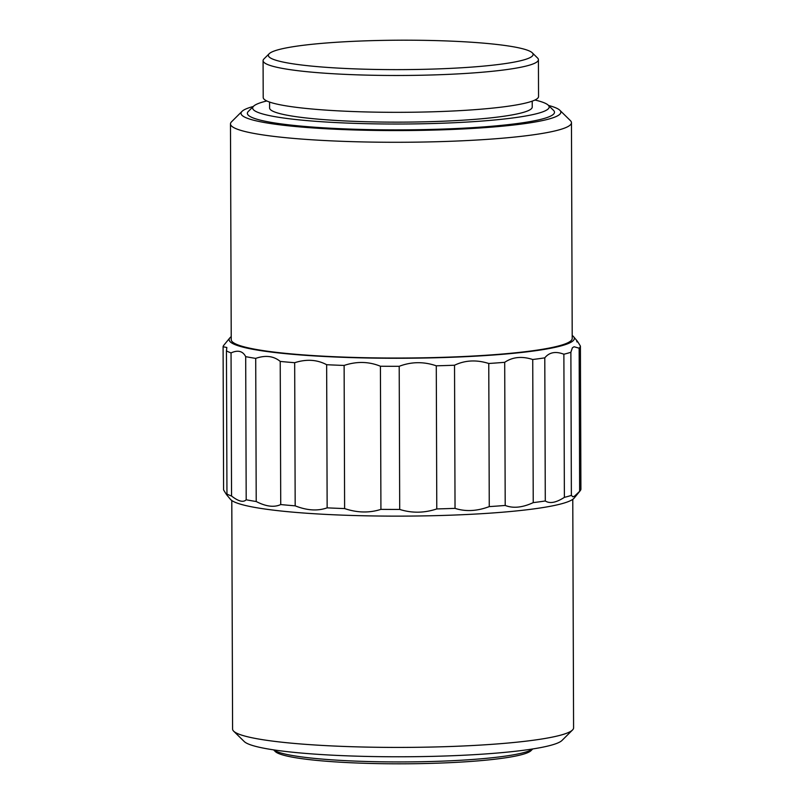 <?xml version="1.0" encoding="UTF-8"?>
<svg xmlns="http://www.w3.org/2000/svg" width="804" height="804" viewBox="0 0 804 804"><rect width="100%" height="100%" fill="white"/><g stroke="black" fill="none" stroke-linecap="round" stroke-linejoin="round"><path stroke-width="1.21" d="M572.91 496.832L571.373 495.385L570.88 352.263L572.388 347.77L574.086 346.755L579.151 348.192A178.679 19.869 -0.2 0 0 580.408 346.102L580.91 489.234A178.679 19.869 -0.2 0 1 580.176 490.762A178.679 19.869 -0.2 0 1 579.644 491.324L574.609 496.108L572.91 496.832M231.22 336.665A172.609 19.195 -0.2 0 0 229.833 337.911A172.609 19.195 -0.2 0 0 372.212 358.081A172.609 19.195 -0.2 0 0 568.87 343.288A172.609 19.195 -0.2 0 0 573.604 336.715A172.609 19.195 -0.2 0 0 572.207 335.479M229.833 337.911L223.824 345.238A178.679 19.869 -0.2 0 0 223.09 346.765L226.839 347.479L226.447 350.876A178.679 19.869 -0.2 0 0 231.049 352.896C237.944 349.81 242.818 351.057 245.692 356.644A178.679 19.869 -0.2 0 0 255.712 358.383C265.531 354.996 273.702 356.011 280.224 361.418A178.679 19.869 -0.2 0 0 294.676 362.704C306.455 358.936 317.108 359.599 326.645 364.714A178.679 19.869 -0.2 0 0 344.122 365.438C356.715 361.227 368.815 361.498 380.423 366.232A178.679 19.869 -0.2 0 0 399.206 366.302C411.357 361.669 423.718 361.498 436.281 365.81A178.679 19.869 -0.2 0 0 454.531 365.227C465.074 360.192 476.481 359.609 488.762 363.488A178.679 19.869 -0.2 0 0 504.701 362.313C512.59 356.966 521.927 356.021 532.73 359.499A178.679 19.869 -0.2 0 0 544.79 357.85C549.263 352.283 555.624 351.077 563.875 354.222A178.679 19.869 -0.2 0 0 570.88 352.263M253.31 106.47A159.906 17.778 -0.2 0 0 246.094 108.892A159.906 17.778 -0.2 0 0 242.024 111.364L231.542 121.796A170.498 18.954 -0.2 0 0 230.477 123.916L231.23 339.66A170.498 18.954 -0.2 0 0 380.302 357.951A170.498 18.954 -0.2 0 0 566.82 343.228A170.498 18.954 -0.2 0 0 572.217 338.474L571.463 122.721A170.498 18.954 -0.2 0 0 570.388 120.61L559.825 110.248A159.906 17.778 -0.2 0 0 548.509 105.445M230.477 123.916A170.498 18.954 -0.2 0 0 379.548 142.197A170.498 18.954 -0.2 0 0 566.066 127.484A170.498 18.954 -0.2 0 0 571.463 122.721M242.024 111.364A159.906 17.778 -0.2 0 0 371.981 130.379A159.906 17.778 -0.2 0 0 555.775 116.701A159.906 17.778 -0.2 0 0 559.825 110.248M266.838 100.962A148.258 16.482 -0.2 0 0 257.36 103.917A148.258 16.482 -0.2 0 0 253.582 106.208A148.258 16.482 -0.2 0 0 374.071 123.836A148.258 16.482 -0.2 0 0 544.479 111.153A148.258 16.482 -0.2 0 0 548.238 105.173A148.258 16.482 -0.2 0 0 534.941 100.028M253.582 106.208L248.335 111.414A153.554 17.075 -0.2 0 0 373.136 129.685A153.554 17.075 -0.2 0 0 549.624 116.55A153.554 17.075 -0.2 0 0 553.514 110.349L548.238 105.173M269.581 102.068L269.601 107.997A131.313 14.603 -0.2 0 0 384.412 122.077A131.313 14.603 -0.2 0 0 528.067 110.741A131.313 14.603 -0.2 0 0 532.228 107.073L532.208 101.143M269.189 53.727L263.943 58.943A137.665 15.306 -0.2 0 0 263.079 60.652L263.209 97.495A137.665 15.306 -0.2 0 0 383.578 112.258A137.665 15.306 -0.2 0 0 534.188 100.369A137.665 15.306 -0.2 0 0 538.549 96.53L538.419 59.697A137.665 15.306 -0.2 0 0 537.544 57.988L532.268 52.803A132.369 14.713 -0.2 0 0 409.98 40.2A132.369 14.713 -0.2 0 0 272.556 51.677A132.369 14.713 -0.2 0 0 269.189 53.727A132.369 14.713 -0.2 0 0 376.764 69.466A132.369 14.713 -0.2 0 0 528.911 58.149A132.369 14.713 -0.2 0 0 532.268 52.803M263.079 60.652A137.665 15.306 -0.2 0 0 383.448 75.415A137.665 15.306 -0.2 0 0 534.057 63.536A137.665 15.306 -0.2 0 0 538.419 59.697M273.581 749.861L275.3 751.549A128.67 14.301 -0.2 0 0 394.161 763.8A128.67 14.301 -0.2 0 0 527.746 752.644A128.67 14.301 -0.2 0 0 531.022 750.655L532.73 748.956M273.641 749.871A130.791 14.542 -0.2 0 0 395.789 761.941A130.791 14.542 -0.2 0 0 529.796 750.584A130.791 14.542 -0.2 0 0 532.67 748.966M231.793 500.52L232.587 729.057A170.498 18.954 -0.2 0 0 233.662 731.178L244.225 741.529A159.906 17.778 -0.2 0 0 391.94 756.765A159.906 17.778 -0.2 0 0 557.966 742.896A159.906 17.778 -0.2 0 0 562.026 740.424L572.518 729.992A170.498 18.954 -0.2 0 0 573.584 727.871L572.78 499.334M233.662 731.178A170.498 18.954 -0.2 0 0 391.166 747.408A170.498 18.954 -0.2 0 0 568.177 732.625A170.498 18.954 -0.2 0 0 572.518 729.992M226.447 350.876L226.959 495.163L230.396 499.284A172.609 19.195 -0.2 0 0 388.453 516.108A172.609 19.195 -0.2 0 0 569.423 501.143A172.609 19.195 -0.2 0 0 574.167 498.088L580.176 490.762M563.875 354.222L564.378 497.354A178.679 19.869 -0.2 0 0 571.373 495.385M564.378 497.354C556.147 502.671 549.785 503.877 545.293 500.972L544.79 357.85M532.73 359.499L533.233 502.621A178.679 19.869 -0.2 0 0 545.293 500.972M533.233 502.621C522.459 507.615 513.113 508.56 505.203 505.445L504.701 362.313M488.762 363.488L489.264 506.61A178.679 19.869 -0.2 0 0 505.203 505.445M489.264 506.61C477.013 511.203 465.596 511.786 455.034 508.359L454.531 365.227M436.281 365.81L436.783 508.932A178.679 19.869 -0.2 0 0 455.034 508.359M436.783 508.932C424.251 513.093 411.889 513.253 399.699 509.434L399.206 366.302M380.423 366.232L380.925 509.364A178.679 19.869 -0.2 0 0 399.699 509.434M380.925 509.364C369.337 513.093 357.237 512.821 344.614 508.57L344.122 365.438M326.645 364.714L327.148 507.847A178.679 19.869 -0.2 0 0 344.614 508.57M327.148 507.847C317.64 511.193 306.977 510.52 295.179 505.837L294.676 362.704M280.224 361.418L280.727 504.55A178.679 19.869 -0.2 0 0 295.179 505.837M280.727 504.55C274.224 507.595 266.054 506.59 256.215 501.515L255.712 358.383M245.692 356.644L246.195 499.776A178.679 19.869 -0.2 0 0 256.215 501.515M246.195 499.776C243.351 502.651 238.466 501.405 231.552 496.018L231.049 352.896M223.09 346.765L223.592 489.897C226.909 495.465 228.034 496.842 226.949 494.008A178.679 19.869 -0.2 0 0 231.552 496.018M579.151 348.192L579.644 491.324M577.051 341.991C575.965 339.157 577.091 340.524 580.408 346.102M573.604 336.715L577.041 340.836"/></g></svg>
